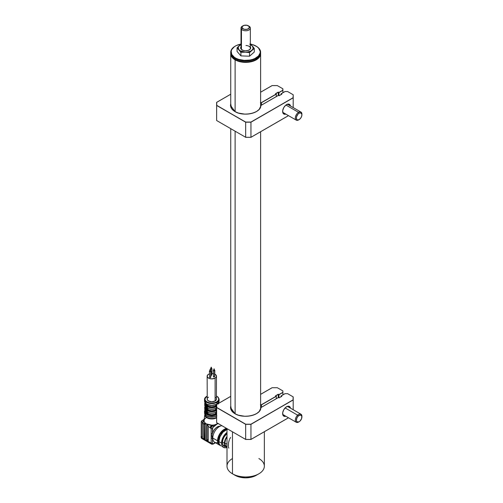 <?xml version="1.0" encoding="UTF-8"?>
<svg xmlns="http://www.w3.org/2000/svg" width="503" height="503" viewBox="0 0 503 503"><rect width="100%" height="100%" fill="white"/><g stroke="black" fill="none" stroke-linecap="round" stroke-linejoin="round"><path stroke-width="0.75" d="M235.115 59.851A14.933 8.62 0 0 0 251.601 61.668A14.933 8.62 0 0 0 260.604 53.488A14.933 8.62 180 0 1 260.611 53.752A14.933 8.62 180 0 1 251.393 61.718A14.933 8.62 180 0 1 235.115 59.851L235.115 111.647L235.115 59.851A14.933 8.62 180 0 1 230.739 53.752A14.933 8.62 180 0 1 230.745 53.488A14.933 8.62 0 0 0 235.115 59.851L235.31 59.505L235.115 59.851M258.215 57.902A14.656 8.463 180 0 1 235.31 59.505A14.656 8.463 180 0 1 233.134 57.902M235.115 131.189L235.115 413.78L235.115 131.189M241.497 43.943L236.479 45.477L234.448 46.641L231.757 49.527L231.185 51.143L231.726 54.412L234.385 57.311L236.397 58.48L238.762 59.398L244.194 60.36L249.853 60.052L252.493 59.429L254.87 58.518L258.492 55.99L260.164 52.853L260.17 51.205L260.541 51.488L260.17 51.205A14.562 8.406 180 0 1 247.048 60.366A14.562 8.406 180 0 1 231.179 52.79L230.808 54.035A14.933 8.62 0 0 0 246.382 61.831A14.933 8.62 0 0 0 260.611 53.217L260.611 52.306A14.933 8.62 180 0 1 246.382 60.92A14.933 8.62 180 0 1 230.808 53.117A14.933 8.62 0 0 0 247.086 60.888A14.933 8.62 0 0 0 260.541 51.488A14.933 8.62 180 0 1 260.611 52.306M260.592 52.758A14.933 8.62 180 0 1 256.234 59.316A14.933 8.62 180 0 1 235.115 59.316A14.933 8.62 180 0 1 230.808 54.035A14.933 8.62 180 0 1 230.758 52.758M235.247 59.392A14.562 8.406 0 0 0 235.379 59.467A14.562 8.406 0 0 0 255.97 59.467A14.562 8.406 0 0 0 256.102 59.392M250.525 44.069A14.562 8.406 180 0 1 255.97 46.056A14.562 8.406 180 0 1 260.17 51.205L258.542 48.062L256.964 46.691L252.588 44.597L249.953 43.962M240.566 52.281L240.566 51.696M260.541 51.488A14.933 8.62 0 0 0 256.234 46.207A14.933 8.62 0 0 0 256.109 46.131A14.933 8.62 180 0 1 260.541 51.488M230.739 52.306L230.739 53.217A14.933 8.62 0 0 0 230.808 54.035L230.808 53.117A14.933 8.62 180 0 1 230.739 52.306A14.933 8.62 180 0 1 235.241 46.131A14.933 8.62 0 0 0 235.115 46.207A14.933 8.62 0 0 0 230.808 53.117L231.179 52.79A14.562 8.406 180 0 1 235.379 46.056A14.562 8.406 180 0 1 241.006 44.038M216.63 417.842A7.036 4.062 180 0 1 208.795 418.553A7.036 4.062 180 0 1 204.796 414.598L204.086 420.395A7.746 4.47 0 0 0 204.067 420.734A7.746 4.47 0 0 0 206.331 423.878A7.746 4.47 0 0 0 211.769 425.186A7.746 4.47 0 0 0 214.026 424.997A7.746 4.47 0 0 0 217.29 423.878L217.221 422.998L217.29 423.878L218.409 423.683M204.796 415.164A7.036 4.062 0 0 0 215.63 418.295M216.567 417.358A6.721 3.879 180 0 1 209.135 418.175A6.721 3.879 180 0 1 205.092 414.485L205.092 414.617A6.721 3.879 0 0 0 209.242 418.2A6.721 3.879 0 0 0 216.567 417.358L216.567 416.1L216.567 417.358A6.721 3.879 0 0 0 216.63 417.32M206.274 410.706A6.91 3.986 0 0 0 206.802 415.836A6.91 3.986 0 0 0 215.642 416.409M216.881 415.931C213.039 417.999 205.343 417.704 204.532 412.787A7.281 4.206 0 0 0 208.82 416.616A7.281 4.206 0 0 0 216.63 415.937A7.281 4.206 180 0 1 209.273 416.723A7.281 4.206 180 0 1 204.595 413.353M216.63 414.717A7.281 4.206 180 0 1 208.82 415.396A7.281 4.206 180 0 1 204.532 411.567A7.281 4.206 180 0 1 204.972 410.121M204.595 412.133A7.281 4.206 0 0 0 215.611 415.151M216.139 414.371L212.976 415.195L209.518 415.025L207.481 414.371L208.085 414.026L208.085 412.605L208.085 414.026A6.067 3.502 0 0 0 215.542 414.026L215.542 412.605L215.542 414.026L216.139 414.371A6.91 3.986 180 0 1 207.481 414.371L208.085 414.026L211.813 414.768L215.542 414.026L216.63 414.409M206.299 413.661A6.91 3.986 180 0 1 205.086 410.347M216.674 404.179L216.674 404.179A7.281 4.206 180 0 1 206.947 404.179A7.281 4.206 0 0 0 216.674 404.179L216.674 404.179M206.393 405.908L206.393 403.859A7.281 4.206 180 0 1 204.532 401.048A7.281 4.206 0 0 0 206.393 403.859L206.393 414.07A7.281 4.206 0 0 0 206.947 414.39L206.947 404.179L206.947 406.518L208.085 406.097L211.813 406.839L215.542 406.097L216.007 406.367L211.813 407.216L208.556 406.732L207.62 406.367L208.085 406.097A6.067 3.502 0 0 0 215.542 406.097L215.542 404.802L215.542 406.097L216.63 406.537M206.928 396.245L205.431 397.54L204.903 399.068L205.431 400.595L206.928 401.884L209.166 402.752L211.813 403.054L214.454 402.752L216.699 401.884A6.91 3.986 180 0 0 216.479 396.125L218.195 397.54L218.717 399.068L218.195 400.595L216.699 401.884L216.963 404.293L216.963 402.343A7.281 4.206 180 0 1 209.028 403.255A7.281 4.206 180 0 1 204.532 399.369A7.281 4.206 180 0 1 206.664 396.402A7.281 4.206 0 0 0 204.595 399.935A7.281 4.206 0 0 0 209.487 403.356A7.281 4.206 0 0 0 216.963 402.343L216.699 401.884A6.91 3.986 180 0 1 206.928 401.884A6.91 3.986 180 0 1 206.928 396.245L207.142 396.125M207.236 398.539L207.142 399.068A4.665 2.697 0 0 0 210.028 401.557A4.665 2.697 0 0 0 215.114 400.973L215.114 378.105A4.665 2.697 180 0 1 210.028 378.69A4.665 2.697 180 0 1 207.142 376.2A4.665 2.697 180 0 1 208.512 374.295L207.236 375.672L207.5 377.231L209.217 378.438L211.813 378.897L215.114 378.105L216.391 376.728L216.127 375.169L214.404 373.962M211.392 368.385A0.748 0.434 180 0 1 211.958 368.8A0.748 0.434 180 0 1 211.738 369.108L211.738 375.207L210.92 375.295A0.748 0.434 0 0 0 211.738 375.207L211.738 369.108A0.748 0.434 180 0 1 210.92 369.202A0.748 0.434 180 0 1 210.461 368.8A0.748 0.434 180 0 1 210.682 368.498L210.92 369.202L211.958 368.8L210.682 368.498A0.748 0.434 180 0 1 211.021 368.385M211.078 367.353L211.392 367.278L211.342 368.875L211.078 367.203L211.021 368.8L211.342 368.724M210.348 370.636A0.748 0.434 180 0 1 210.908 371.057A0.748 0.434 180 0 1 210.688 371.359L210.688 377.457L209.418 377.156A0.748 0.434 0 0 0 209.877 377.552A0.748 0.434 0 0 0 210.688 377.457L210.688 371.359A0.748 0.434 180 0 1 209.877 371.453A0.748 0.434 180 0 1 209.418 371.057A0.748 0.434 180 0 1 209.632 370.749L209.877 371.453L210.908 371.057L209.632 370.749A0.748 0.434 180 0 1 209.977 370.636M210.028 369.611L210.348 369.529L210.292 371.132L209.977 369.529L209.977 371.057L210.292 370.981M214.253 370.032A0.748 0.434 180 0 1 214.812 370.453A0.748 0.434 180 0 1 214.592 370.755L214.592 376.854L213.322 376.552A0.748 0.434 0 0 0 213.781 376.948A0.748 0.434 0 0 0 214.592 376.854L214.592 370.755A0.748 0.434 180 0 1 213.781 370.849A0.748 0.434 180 0 1 213.322 370.453A0.748 0.434 180 0 1 213.536 370.145L213.781 370.849L214.812 370.453L213.536 370.145A0.748 0.434 180 0 1 213.882 370.032M213.932 369.001L214.253 368.925L214.196 370.529L213.882 368.925L213.882 370.453L214.196 370.378M220.088 426.236A7.47 4.313 120 0 0 212.473 433.309A7.47 4.313 120 0 0 212.008 436.07L212.882 436.579L212.008 436.07A7.47 4.313 120 0 0 212.473 438.302A7.47 4.313 120 0 0 212.813 438.836M217.755 442.546A9.337 5.388 -60 0 1 212.775 438.038A9.337 5.388 120 0 0 214.706 442.307L219.49 445.073A9.337 5.388 -60 0 1 217.554 440.798L212.775 438.038L217.554 440.798L218.057 443.426L219.49 445.073L220.49 445.438M220.195 445.369A9.337 5.388 -60 0 1 219.49 445.073M227.004 429.323A8.4 4.848 120 0 0 218.214 440.414L218.906 440.817L218.214 440.414A8.4 4.848 120 0 0 219.145 443.564M218.874 441.559A9.337 5.388 120 0 0 220.811 445.834L219.377 444.187L219 442.973L218.874 441.559L221.515 443.086L218.874 441.559L219.987 436.679L222.948 432.165L227.004 429.449A9.337 5.388 120 0 0 218.874 441.559M227.004 447.425A9.337 5.388 -60 0 1 223.451 447.356A9.337 5.388 -60 0 1 221.515 443.086L222.018 445.708L223.451 447.356L225.589 447.771L227.004 447.425M222.439 442.552A8.029 4.634 -60 0 1 227.004 433.485L224.099 436.956L222.873 439.792L222.439 442.552A8.029 4.634 -60 0 0 224.099 446.224L222.873 444.809L222.439 442.552M202.527 422.797A2.238 1.295 120 0 0 202.439 423.457L202.439 437.176L202.193 437.459L201.25 436.95L201.25 436.032L201.25 437.403A2.238 1.295 120 0 0 201.716 438.434A2.238 1.295 120 0 0 201.841 438.49A2.238 1.295 -60 0 1 201.709 438.427A2.238 1.295 -60 0 1 201.25 437.403A0.56 0.321 180 0 1 201.087 437.176A0.56 0.321 0 0 0 201.25 437.403L201.269 421.684L202.338 421.992L202.527 422.797A2.238 1.295 120 0 0 202.439 423.457L202.439 437.176L201.37 436.422L201.382 421.464M204.161 423.287A0.56 0.321 -120 0 0 204.155 423.381L203.784 423.595L204.155 423.381L204.155 437.711L203.759 437.937L203.784 423.595L204.099 423.275L205.161 424.029A0.56 0.321 60 0 1 205.343 424.526L205.343 438.855L204.4 438.276L204.187 423.224M203.96 423.306L205.343 424.526L205.23 439.113L203.79 438.132L203.759 423.96L202.439 423.457L203.759 423.96L204.099 423.275M208.248 426.198L208.248 440.527L207.852 440.76L206.664 439.616L206.664 425.286L207.06 425.06L207.06 439.389L206.664 439.616L206.664 425.286A0.56 0.321 60 0 1 207.06 425.06L206.664 425.286L206.909 425.004L207.865 425.507L208.248 426.198L208.248 440.527L207.06 439.389L207.06 425.06L207.865 425.507M220.163 426.248L218.044 426.55L215.793 428.04L213.813 430.436L212.473 433.309L212.744 427.575L217.29 423.878A7.746 4.47 0 0 0 217.969 423.432L212.738 425.745L211.769 425.186L214.026 424.997L212.738 425.745A2.238 1.295 120 0 0 211.153 428.487L210.185 427.927L211.153 428.487A2.238 1.295 -60 0 1 212.738 425.745L211.769 425.186A2.238 1.295 120 0 0 210.185 427.927L208.248 426.255L210.185 427.927L211.769 425.186L206.331 423.878L207.399 425.255L206.331 423.878L205.161 424.029L206.331 423.878C204.696 422.746 203.935 421.696 204.067 420.734L202.483 423.482A2.238 1.295 -60 0 1 204.067 420.734L203.099 420.181L204.187 419.552L201.709 420.942M215.491 442.759L213.203 444.08A0.931 0.541 -120 0 0 213.398 443.652L215.215 442.602L213.398 443.652A0.931 0.541 60 0 1 213.203 444.08A0.931 0.541 60 0 1 212.738 444.036A2.238 1.295 -60 0 1 211.618 444.149A2.238 1.295 -60 0 1 211.153 443.124A0.931 0.541 0 0 0 212.473 443.124L212.473 438.302L212.832 438.861M213.203 444.08L211.618 444.149A2.238 1.295 120 0 1 211.153 443.124L201.25 437.403L211.153 443.124L211.153 438.302A0.931 0.541 0 0 0 212.473 438.302A0.931 0.541 180 0 1 211.153 438.302L211.153 433.309A0.931 0.541 0 0 0 212.473 433.309A0.931 0.541 180 0 1 211.153 433.309L211.153 428.487A0.931 0.541 0 0 0 212.473 428.487A0.931 0.541 180 0 1 211.153 428.487L211.153 443.124A0.931 0.541 180 0 0 212.473 443.124A1.308 0.755 -60 0 0 213.398 443.652L212.744 443.721L212.473 443.124L212.473 438.302A7.47 4.313 -60 0 1 212.008 436.07A7.47 4.313 -60 0 1 212.473 433.309L212.473 428.487A1.308 0.755 -60 0 1 213.398 426.89L217.29 423.878L218.566 423.645M225.853 446.589A8.029 4.634 -60 0 1 224.099 446.224L225.941 446.582M227.004 432.404L223.451 436.579L222.018 439.874L221.515 443.086A9.337 5.388 -60 0 1 227.004 432.404M221.81 446.205L223.451 447.356M226.721 428.481L222.867 430.254L220.49 432.769L218.667 435.919L217.554 440.798A9.337 5.388 -60 0 1 226.721 428.481M219.214 443.646L218.327 441.691L218.327 439.012L219.956 434.561L222.999 430.926L225.313 429.587L227.457 429.38M221.936 425.72A9.337 5.388 120 0 0 212.775 438.038A9.337 5.388 -60 0 1 221.936 425.72M225.457 427.751A9.337 5.388 -60 0 1 225.772 428.663M214.026 424.997L214.687 426.142A0.931 0.541 -120 0 0 214.026 424.997M212.738 425.745A0.931 0.541 60 0 1 213.398 426.89A0.931 0.541 -120 0 0 212.738 425.745M204.174 437.855L203.778 438.082L204.174 437.855M203.728 419.816L206.331 417.553M217.799 403.909L217.881 403.337M218.44 402.683L218.44 403.984M217.83 403.796A6.067 3.502 0 0 0 217.874 403.481M218.472 402.821A6.721 3.879 180 0 1 218.535 403.387M217.233 403.859L217.233 403.859A7.281 4.206 0 0 0 219.094 401.048A7.281 4.206 180 0 1 217.233 403.859M218.654 402.557A7.092 4.093 180 0 1 218.862 403.192L218.667 402.532M216.63 412.372L216.164 412.347L216.164 414.384L216.164 412.347L215.07 412.674M216.007 412.309A6.721 3.879 0 0 1 207.62 412.309L208.556 412.674M210.688 413.108L212.939 413.108M216.07 408.379L216.271 408.197A7.092 4.093 180 0 1 207.349 408.197L207.349 406.826L206.978 406.782L206.978 408.153L207.462 408.379L207.462 410.473L207.462 408.386L206.947 408.386L206.947 410.486L207.462 410.473L207.349 412.158L206.947 412.353L207.462 412.347L207.349 410.788L206.978 410.744L206.978 412.12L207.349 412.158A7.092 4.093 0 0 0 216.271 412.158L216.63 412.127M208.085 404.802L208.085 406.097L208.085 404.802M207.481 404.462L211.813 405.343L216.139 404.462A6.91 3.986 0 0 1 207.481 404.462L207.179 404.418M207.462 404.557L207.462 406.512L207.462 404.557M216.164 404.557L216.164 406.512L216.164 404.557M216.164 406.512L216.007 406.367A6.721 3.879 180 0 1 207.62 406.367L207.349 406.826A7.092 4.093 0 0 0 216.271 406.826L216.164 406.512M215.07 408.713L216.007 408.348A6.721 3.879 0 0 1 207.62 408.348L208.556 408.713M210.688 409.14L212.939 409.14M216.63 410.756L216.271 410.788A7.092 4.093 180 0 1 207.349 410.788A7.092 4.093 0 0 0 216.271 410.788L216.164 408.386L216.63 408.411L216.164 408.379L216.007 410.329A6.721 3.879 180 0 1 207.62 410.329L208.085 410.064L208.085 408.637L208.085 410.064A6.067 3.502 0 0 0 215.542 410.064L215.542 408.637L215.542 410.064L216.007 410.329L214.033 410.964L210.688 411.121L207.62 410.329L208.085 410.064L211.813 410.8L215.542 410.064L216.63 410.505M207.349 408.197A7.092 4.093 0 0 0 216.271 408.197L216.271 406.826A7.092 4.093 180 0 1 207.349 406.826L207.538 408.379M216.63 406.789L216.271 406.826L216.271 408.197L216.63 408.166L216.271 408.197M216.271 410.788L216.271 412.158L216.271 410.788M216.07 412.341L216.271 412.158A7.092 4.093 180 0 1 207.349 412.158L207.55 412.341M207.349 412.158L207.481 414.371M206.947 412.353L206.947 414.39L207.462 414.384L207.462 412.347L206.947 412.353M206.393 413.78L206.406 409.863M205.828 410.687L205.828 411.838L206.475 412.932M206.431 413.762L205.004 411.932L205.299 409.939M205.746 411.196L205.746 411.259A6.067 3.502 0 0 0 206.299 412.724M205.934 407.197L206.563 407.738M206.475 406.984L206.073 406.455M207.029 408.417L207.029 408.417A7.281 4.206 180 0 1 207.355 408.241M205.828 406.72L205.746 407.298A6.067 3.502 0 0 0 206.299 408.757M205.746 407.235L206.475 408.964M206.563 409.719L205.186 407.952L205.469 406.015M205.752 403.481A6.067 3.502 0 0 0 206.299 404.796M205.746 403.337L206.475 405.003M206.563 405.758L205.469 404.619L205.186 402.683M207.142 396.012L204.532 399.369L204.532 401.048L206.406 403.865M206.299 405.55A6.721 3.879 180 0 1 205.149 402.821M206.406 407.77L206.293 407.587A7.092 4.093 180 0 1 204.715 405.009A7.092 4.093 0 0 0 206.293 407.587L206.293 406.217A7.092 4.093 180 0 1 204.715 403.639A7.092 4.093 180 0 1 204.972 402.557A7.092 4.093 0 0 0 204.715 403.639A7.092 4.093 0 0 0 206.293 406.217L206.406 405.902M206.393 409.876L206.274 407.663M206.299 409.517A6.721 3.879 180 0 1 205.205 406.581M206.293 410.322L206.293 410.178A7.092 4.093 180 0 1 204.715 407.606A7.092 4.093 180 0 1 205.067 406.336A7.092 4.093 0 0 0 204.715 407.606A7.092 4.093 0 0 0 206.293 410.178L206.368 411.768M206.362 411.712L204.715 408.977A7.092 4.093 0 0 0 206.274 411.536A7.092 4.093 180 0 1 204.715 408.977L205.048 406.305M206.293 406.399L206.406 406.713M214.24 370.409L213.894 370.409M210.336 371.013L209.99 371.013M211.379 368.762L211.034 368.762M213.599 373.71L211.813 373.509M209.418 373.886L208.512 374.295A4.665 2.697 180 0 1 209.418 373.886M211.895 374.735L211.958 368.8M210.851 376.986L210.908 371.057M209.418 371.057L209.632 376.848M214.756 376.382L214.812 370.453M213.322 370.453L213.536 376.244M214.812 374.138A4.665 2.697 180 0 1 216.479 376.2A4.665 2.697 180 0 1 215.114 378.105L215.114 400.973A4.665 2.697 0 0 0 216.479 399.068L216.391 398.539M211.958 373.509A4.665 2.697 180 0 1 213.322 373.647M208.512 397.163L207.5 398.036M207.142 376.2L207.236 399.589L208.512 400.973L211.813 401.759L215.114 400.973L216.391 399.589L216.479 376.2M216.127 398.036L215.693 397.571M216.479 396.012L218.214 397.276L219.094 399.369A7.281 4.206 180 0 1 216.963 402.343A7.281 4.206 0 0 0 219.025 398.81M206.928 415.912L207.972 416.409M209.166 416.773L214.454 416.773M215.649 416.409L216.699 415.912M204.388 419.439L204.067 420.734L203.099 420.181L201.841 421.011L203.099 420.181L201.91 420.621M204.212 419.364A0.931 0.541 -120 0 0 203.922 419.389L201.841 421.011A2.238 1.295 120 0 0 201.546 421.533A2.238 1.295 -60 0 1 201.841 421.011L201.458 421.42M201.69 420.992L201.508 421.319M201.282 421.992L201.25 422.313M243.037 25.779A3.735 2.157 180 0 1 248.312 25.779A3.735 2.157 180 0 1 249.054 26.389L246.948 25.276L244.093 25.351L242.163 26.571L242.295 28.218L241.446 29.212L242.295 28.218A3.735 2.157 180 0 1 243.037 25.779L242.377 26.162A4.665 2.697 0 0 0 241.446 29.212L241.446 49.332L241.446 29.212A4.665 2.697 180 0 1 241.006 28.067A4.665 2.697 180 0 1 242.742 25.967M248.608 25.967A4.665 2.697 180 0 1 249.903 26.923A4.665 2.697 0 0 0 248.972 26.162L248.312 25.779M249.054 26.389L249.903 26.923L249.054 26.389A3.735 2.157 180 0 1 247.256 29.256A3.735 2.157 180 0 1 242.295 28.218L244.401 29.331L247.256 29.256L249.186 28.036L249.054 26.389M241.446 29.212A4.665 2.697 0 0 0 247.652 30.507A4.665 2.697 0 0 0 249.903 26.923A4.665 2.697 180 0 1 250.343 28.067A4.665 2.697 180 0 1 246.69 30.696A4.665 2.697 180 0 1 241.446 29.212M249.104 50.017A4.665 2.697 0 0 0 250.004 47.181A4.665 2.697 0 0 0 245.954 45.496M250.343 46.785A5.043 2.911 180 0 1 249.237 49.942A5.043 2.911 180 0 1 245.376 50.79A5.043 2.911 180 0 1 242.113 49.942A5.043 2.911 180 0 1 241.006 46.785M254.279 52.042L254.279 48.433L254.279 52.042L249.532 56.198L240.924 55.902L237.064 51.451L237.064 47.835L239.441 45.509A7.47 4.313 180 0 1 241.006 44.516L238.592 46.521L238.221 47.628L238.994 49.81A7.47 4.313 180 0 1 239.441 45.509L237.064 47.835L240.088 50.746L245.225 52.186A7.47 4.313 180 0 1 238.994 49.81L240.924 52.293L247.174 52.105L250.632 51.111L251.909 50.256A7.47 4.313 180 0 1 245.225 52.186L249.532 52.589L252.758 49.244L253.128 48.143L252.355 45.955A7.47 4.313 180 0 1 251.909 50.256L254.279 48.433L252.355 45.955L249.79 44.283M241.446 47.043A4.665 2.697 0 0 0 242.245 50.017M250.022 46.414L250.708 48.055L250.205 49.156L248.218 50.394L245.376 50.79L243.471 50.501L241.321 49.351L240.679 48.282L241.138 46.609M250.343 44.516A7.47 4.313 180 0 1 252.355 45.955L250.343 43.968L254.279 48.433L249.532 52.589L249.532 56.198L249.532 52.589L245.225 52.186L240.924 52.293L240.924 55.902L240.924 52.293L237.064 47.835L237.064 51.451M227.004 428.644L227.004 466.18A18.668 10.777 0 0 0 232.474 473.801L232.474 431.8L232.474 473.801A18.668 10.777 180 0 1 232.474 458.554M235.115 475.322L232.474 473.801L237.378 476.398L239.956 477.196L245.671 477.85L251.393 477.196L256.234 475.322A14.933 8.62 0 0 1 235.115 475.322L232.474 473.801A18.668 10.777 0 0 0 252.82 476.134A18.668 10.777 0 0 0 264.345 466.18L264.345 431.725M228.469 447.249L228.84 448.148M229.274 439.949L228.532 442.791L228.356 446.589M230.594 437.428L229.55 439.27M258.875 458.554A18.668 10.777 180 0 1 258.875 473.801A18.668 10.777 180 0 1 232.474 473.801M224.816 443.005L227.004 444.268L224.816 443.005L225.64 439.396L227.004 437.038A6.91 3.986 120 0 0 224.816 443.005A6.91 3.986 120 0 0 226.249 446.167L225.187 444.954L224.816 443.005M224.42 443.237A7.47 4.313 -60 0 1 227.004 436.503L225.313 439.333L224.42 443.237L222.452 442.099L224.42 443.237L224.822 445.337L225.966 446.658A7.47 4.313 -60 0 1 224.42 443.237M227.004 446.985A7.47 4.313 -60 0 1 225.966 446.658L227.004 446.985M282.642 111.213A5.043 2.911 120 0 0 284.824 113.527A5.043 2.911 -60 0 1 283.686 113.301A5.043 2.911 -60 0 1 282.642 111.213M285.811 114.099A5.602 3.232 -60 0 1 282.636 111.452A5.602 3.232 -60 0 1 286.597 104.593L286.597 104.593A5.602 3.232 -60 0 1 290.483 106.014M276.304 94.149L276.304 96.557L276.304 94.149L261.466 102.713L276.172 94.074L261.403 102.599L261.466 105.121L261.466 102.713A0.931 0.541 180 0 1 260.611 102.857M230.55 105.429A15.121 8.733 180 0 1 230.739 104.064L230.55 105.429C230.607 107.793 232.072 109.836 234.964 111.559L230.55 105.429M230.739 103.675L231.493 108.541L234.964 111.559C243.465 117.042 261.057 112.993 260.787 105.743A15.121 8.733 180 0 1 256.398 111.584L256.398 111.584M230.751 103.637L230.456 105.353L231.619 108.717L234.914 111.565A15.216 8.784 0 0 0 251.236 113.527A15.216 8.784 0 0 0 260.881 105.674L260.787 105.749A0.931 0.541 180 0 1 261.057 105.385L278.417 95.337L279.077 95.752L281.718 94.224M279.077 95.715L281.85 94.149L281.095 93.791L281.686 94.212L281.095 93.791L285.012 91.559M288.464 115.633L250.953 137.288L250.953 122.198L293.199 97.808L293.199 94.759L293.104 97.708L250.953 122.198L293.174 97.745L250.915 122.066L245.716 122.066L250.953 122.198L245.716 122.066L216.63 105.429L245.671 122.198L216.724 105.328L216.724 102.329L230.739 94.237L216.661 102.335L216.63 120.519L216.63 105.429L245.671 122.198L245.684 137.325L250.953 137.288L245.671 137.288L216.63 120.519L245.671 137.288L245.671 122.198L250.953 122.198L250.953 137.288L288.464 115.633L250.947 137.325L245.69 137.325L250.915 137.313M260.611 92.2L272.092 85.573L277.316 85.592L272.092 85.573L260.611 92.231L272.079 85.611M272.117 85.592L277.36 85.611M282.9 90.339L282.812 88.761L282.9 90.339L278.945 92.47L282.9 90.339L282.9 92.747L282.9 88.811L282.9 90.339L278.945 92.621L278.945 95.671L278.945 92.621L278.285 92.093L275.512 93.69L278.285 92.244L278.285 95.413L278.285 92.244L275.644 93.765M216.63 102.379L216.63 105.429L216.63 102.379M250.953 137.288L245.671 137.288M286.396 104.712A5.043 2.911 -60 0 1 288.722 104.567A5.043 2.911 -60 0 1 289.489 105.441A5.043 2.911 120 0 0 286.396 104.712M293.199 97.808L293.199 107.585L293.199 97.808M290.483 106.026L289.401 104.316L288.112 104.064L285.83 105.127L283.799 107.548L282.717 110.515L282.938 113.024L283.799 114.018L285.83 114.093M281.058 93.841L281.058 94.577L281.058 93.841M279.077 95.752L281.85 94.149L281.19 93.765L285.056 91.533L287.615 91.533L293.104 94.702M277.316 85.592L282.812 88.761L282.812 90.238L278.945 92.47L278.285 92.093L275.512 93.69L276.172 94.074L261.403 102.599L260.422 102.687M234.914 111.565L238.441 113.081L244.754 114.124L249.136 113.911L253.229 112.98L256.687 111.415L259.227 109.346L261.126 105.347L278.417 95.369M301.913 114.803A3.923 2.264 -60 0 1 299.203 119.569L297.65 119.966L296.871 119.551L296.368 118.073L296.556 116.734L298.021 114.118L299.078 113.238L300.631 112.842L301.85 114.15L301.725 116.074L300.731 118.111L299.203 119.569A3.923 2.264 -60 0 1 299.14 119.607A3.923 2.264 -60 0 1 296.368 118.042A3.923 2.264 -60 0 1 299.078 113.238A3.923 2.264 -60 0 1 301.913 114.803L301.913 114.194A4.665 2.697 120 0 0 298.543 112.332L285.924 105.045L298.543 112.332A4.665 2.697 120 0 0 295.311 118.048A4.665 2.697 120 0 0 298.612 119.909A4.665 2.697 120 0 0 298.688 119.865A4.665 2.697 -60 0 1 296.28 120.142A4.665 2.697 -60 0 1 295.55 116.451A4.665 2.697 -60 0 1 298.543 112.332L299.078 113.238L298.543 112.332A4.665 2.697 -60 0 1 300.945 112.056A4.665 2.697 -60 0 1 301.901 114.521M298.688 119.865L299.078 119.639M298.889 421.872L297.009 421.822L296.386 420.47L296.984 417.773L298.317 415.962A3.923 2.264 -60 0 1 301.913 416.943A3.923 2.264 -60 0 1 299.964 421.118L298.889 421.872A4.665 2.697 -60 0 1 296.28 422.275A4.665 2.697 -60 0 1 297.631 415.164L285.1 407.933L297.631 415.164A4.665 2.697 120 0 0 295.349 420.69A4.665 2.697 120 0 0 298.612 422.048L299.14 421.74A3.923 2.264 -60 0 1 296.399 420.602A3.923 2.264 -60 0 1 298.317 415.962L297.631 415.164L298.317 415.962L300.429 414.962L301.787 416.063L301.593 418.609L299.964 421.118A3.923 2.264 -60 0 1 299.14 421.74M301.913 416.943L301.913 416.333A4.665 2.697 120 0 0 297.631 415.164A4.665 2.697 -60 0 1 300.945 414.195A4.665 2.697 -60 0 1 301.901 416.654M282.642 413.347A5.043 2.911 120 0 0 284.824 415.66A5.043 2.911 -60 0 1 283.686 415.434A5.043 2.911 -60 0 1 282.642 413.347M285.811 416.233A5.602 3.232 -60 0 1 282.636 413.585A5.602 3.232 -60 0 1 286.597 406.726L286.597 406.726A5.602 3.232 -60 0 1 290.483 408.153L289.401 406.449L288.112 406.198L285.83 407.26L283.799 409.681L282.717 412.649L282.938 415.164L283.799 416.151L285.83 416.233M276.304 396.282L276.304 398.69L276.304 396.282L261.466 404.846L276.172 396.207L261.403 404.733L261.466 407.254L261.466 404.846A0.931 0.541 180 0 1 260.611 404.997M230.55 407.562A15.121 8.733 180 0 1 230.739 406.198L230.55 407.562C230.607 409.926 232.072 411.97 234.964 413.699L230.55 407.562M230.739 405.814L231.493 410.674L234.964 413.699C243.465 419.181 261.057 415.132 260.787 407.883A15.121 8.733 180 0 1 256.398 413.724A15.121 8.733 180 0 1 256.398 413.724M230.751 405.776L230.751 409.203L233.021 412.372L234.914 413.699A15.216 8.784 0 0 0 251.236 415.667A15.216 8.784 0 0 0 260.881 407.814L260.787 407.883A0.931 0.541 180 0 1 261.057 407.524L278.417 397.471L279.077 397.886L281.718 396.358M279.077 397.854L281.755 396.307M279.077 397.886L281.85 396.282L281.095 395.924L285.012 393.692M281.686 396.345L281.058 395.98L281.058 396.71L281.058 395.98L285.056 393.673L287.615 393.673L293.104 396.842L293.199 399.942L293.104 396.842L293.104 399.847L250.953 424.331L293.174 399.885L250.915 424.205L245.716 424.205L250.953 424.331L245.716 424.205L216.724 407.468L216.724 404.462L230.739 396.37L216.661 404.469L216.63 422.658L216.63 407.562L245.671 424.331L245.684 439.465L250.947 439.465L245.671 439.427L216.724 422.709M260.422 404.821L261.403 404.733L276.172 396.207L275.512 395.83L278.285 394.226L275.512 395.83L278.285 394.226L278.945 394.61L282.812 392.378L278.945 394.761L282.9 392.472L282.875 390.9L277.316 387.725L272.117 387.725L260.611 394.371L272.079 387.75M250.915 439.446L245.716 439.446L250.94 439.465L288.464 417.767L250.953 439.427L245.671 439.427L216.63 422.658M275.644 395.905L278.285 394.377L278.285 397.546L278.285 394.377L278.945 394.761L278.945 397.81L278.945 394.761L282.9 392.472L282.9 394.88L282.9 392.472M216.63 404.519L216.63 407.562L216.63 404.519M245.671 439.427L245.671 424.331L250.953 424.331L250.953 439.427L250.953 424.331L293.199 399.942L293.199 409.719L293.199 396.892M286.396 406.852A5.043 2.911 -60 0 1 288.722 406.707A5.043 2.911 -60 0 1 289.489 407.581A5.043 2.911 120 0 0 286.396 406.852M288.464 417.767L250.953 439.427M234.914 413.699L238.441 415.22L244.754 416.258L249.136 416.044L253.229 415.113L256.687 413.548L259.227 411.479L261.126 407.487L278.417 397.502M260.611 53.752L260.611 106.787M260.611 131.748L260.611 408.926M230.739 53.752L230.739 106.787M230.739 128.667L230.739 408.926M204.796 414.598L204.891 414.151M204.954 410.083L204.532 412.787M210.461 370.661L210.461 368.8M211.021 368.8L211.021 367.278M209.977 371.057L209.977 369.529M213.882 370.453L213.882 368.925M211.618 444.149L201.716 438.434L201.087 436.585M219.094 399.369L219.094 401.048L217.327 403.909M216.384 404.456C213.335 405.72 210.292 405.72 207.242 404.456M216.183 408.373C213.272 409.555 210.355 409.555 207.437 408.373M216.183 412.334C213.272 413.523 210.355 413.523 207.437 412.334M206.299 411.888L206.299 413.925M206.299 403.909L206.299 406.053M204.954 402.532L204.715 405.009L206.362 407.751M206.299 407.92L206.299 410.02M206.274 410.253L206.274 411.624M214.253 370.453L214.253 368.925M210.348 371.057L210.348 369.529M211.392 368.8L211.392 367.278M241.006 48.187L241.006 28.067M250.343 48.187L250.343 28.067M258.875 473.801L256.234 475.322M225.966 446.658L222.911 444.891M227.004 446.607L226.249 446.167M286.201 104.819L286.597 104.593M281.095 93.791L285.025 91.521M288.496 115.646L250.947 137.325M261.076 105.347L278.417 95.337M230.739 94.206L216.661 102.335M296.28 120.142L282.919 112.427M298.612 119.909L299.14 119.607M300.945 112.056L287.584 104.341M296.28 422.275L282.919 414.566M300.945 414.195L287.584 406.481M286.201 406.952L286.597 406.726M281.095 395.924L285.025 393.654M272.092 387.712L260.611 394.339M288.496 417.786L250.947 439.465M261.076 407.48L278.417 397.471M230.739 396.339L216.661 404.469"/></g></svg>
